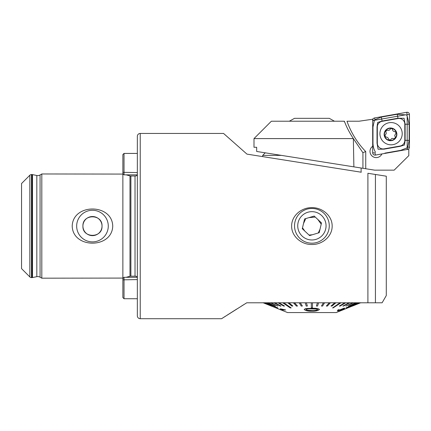 <?xml version="1.0" encoding="UTF-8"?>
<svg xmlns="http://www.w3.org/2000/svg" width="431" height="431" viewBox="0 0 431 431"><rect width="100%" height="100%" fill="white"/><g stroke="black" fill="none" stroke-linecap="round" stroke-linejoin="round"><path stroke-width="0.65" d="M123.255 278.081L41.812 278.184L40.072 277.181A4.633 4.633 0 0 0 36.818 276.659L36.818 175.498A4.633 4.633 0 0 0 40.072 174.975L41.812 173.973L123.255 174.076L122.867 173.688L122.867 154.578L124.026 153.42L124.026 174.846L137.344 174.846L126.121 174.846L129.99 175.88A3.475 3.475 0 0 0 130.889 175.999L135.027 175.999A3.475 3.475 0 0 0 137.344 175.115M311.899 207.667C301.759 207.376 291.523 215.543 291.631 226.07C291.518 236.641 301.781 244.781 311.899 244.496C322.027 244.77 332.231 236.667 332.161 226.124C332.296 215.532 322.016 207.376 311.899 207.667M246.963 154.126L223.565 133.448L246.963 154.126L361.264 172.228M108.278 226.081A15.807 15.807 0 0 0 92.471 210.274A15.807 15.807 0 0 0 76.664 226.081A15.807 15.807 0 0 0 92.471 241.888A15.807 15.807 0 0 0 108.278 226.081M102.023 226.081A9.552 9.552 0 0 0 92.471 216.529A9.552 9.552 0 0 0 82.919 226.081C82.321 238.418 102.621 238.397 102.023 226.081C102.616 213.754 82.337 213.744 82.919 226.081A9.552 9.552 0 0 0 92.471 235.633A9.552 9.552 0 0 0 102.023 226.081M72.209 226.081C72.877 203.254 112.173 203.373 112.733 226.081C112.114 248.865 72.774 248.811 72.209 226.081M36.818 276.659L32.492 277.559A2.317 2.317 0 0 1 32.023 277.607L31.485 277.607A2.317 2.317 0 0 1 29.847 276.928L21.55 268.632L21.55 183.525L29.847 175.228A2.317 2.317 0 0 1 31.485 174.555L32.023 174.555A2.317 2.317 0 0 1 32.492 174.603L36.818 175.498M140.237 133.448A2.893 2.893 0 0 0 137.344 136.341L137.344 315.815A2.893 2.893 0 0 0 140.237 318.714L140.237 133.448L223.565 133.448M126.121 277.311L129.99 276.276A3.475 3.475 0 0 1 130.889 276.158L135.027 276.158A3.475 3.475 0 0 1 137.344 277.041M122.867 278.184L122.867 173.973M41.812 278.184L41.812 173.973M361.097 302.794L382.114 302.794L386.289 295.553L386.289 176.193L367.907 173.284L367.907 302.794L246.742 302.794L221.577 318.714L140.237 318.714M375.428 174.474L375.428 302.794C384.21 302.794 384.21 302.794 375.428 302.794L378.477 302.794M361.097 302.848L360.672 302.794M221.577 318.714L225.661 316.095M227.202 315.109L237.039 308.865M241.511 306.053L243.941 304.534M122.867 173.645L124.026 174.846M122.867 297.579L122.867 278.469L124.026 277.311L124.026 298.737L122.867 297.579M289.303 121.224L294.529 118.331L329.262 118.331L334.488 121.224M322.199 235.531A14.158 14.158 0 0 0 321.607 215.516A14.158 14.158 0 0 0 301.592 216.109A14.158 14.158 0 0 0 302.185 236.123A14.158 14.158 0 0 0 322.199 235.531M324.538 237.729A17.369 17.369 0 0 0 323.81 213.178A17.369 17.369 0 0 0 299.254 213.905A17.369 17.369 0 0 0 299.981 238.456A17.369 17.369 0 0 0 324.538 237.729M321.499 222.935L314.204 216.06L304.598 218.943L302.293 228.699L309.587 235.579L319.193 232.697L321.499 222.935M265.248 152.822L262.684 155.386L281.416 155.386M317.685 309.523C316.521 310.368 314.592 310.729 311.899 310.6L307.319 310.261M319.425 309.442C318.186 310.713 315.675 311.301 311.899 311.198L311.796 311.198C307.987 311.301 305.444 310.708 304.178 309.426L305.627 308.596L311.899 308.407C315.621 308.149 318.126 308.494 319.425 309.442L319.425 309.388C318.116 308.434 315.605 308.09 311.899 308.348L305.627 308.537L304.178 309.426M311.802 310.654L311.899 310.654C314.592 310.783 316.521 310.428 317.685 309.582L316.656 309.059L311.802 308.946C309.119 308.741 307.158 308.952 305.913 309.577C307.12 310.422 309.081 310.783 311.802 310.654L311.802 310.6M311.317 302.794L311.317 307.912L311.899 307.917L312.475 307.912L312.475 302.794M282.758 302.794L290.246 307.912L291.178 307.912L283.695 302.729M265.329 302.794L275.01 306.673M358.102 302.794L346.174 307.917L358.463 302.794M340.097 302.794L332.613 307.912L333.082 307.917L341.034 302.794M338.798 309.679L339.908 309.943L344.681 308.219L344.159 308.1L339.908 309.889L338.798 309.62L337.597 310.175L338.798 309.62M338.701 310.39L337.376 311.004L338.701 310.449L337.597 310.175M281.287 310.04L287.579 312.572L336.212 312.572L341.928 310.272M340.005 302.794L335.054 306.182M358.102 302.729L345.991 307.853L358.102 302.729M360.537 302.794L352.45 306.053L360.537 302.729M359.696 302.794L351.739 306.053L359.696 302.729M355.78 302.794L348.453 306.053L355.78 302.729M352.768 302.794L345.926 306.053L352.768 302.729M349.11 302.794L342.866 306.053L349.11 302.729M344.859 302.794L339.316 306.053L344.859 302.729M332.613 307.912L340.097 302.729M334.887 302.794L330.981 306.053L334.887 302.729M329.311 302.794L326.332 306.053L329.311 302.729M323.465 302.794L321.451 306.053L323.465 302.729M317.437 302.794L316.419 306.053L317.437 302.729M306.355 302.729L307.373 305.988L306.355 302.794M300.326 302.729L302.341 305.988L300.326 302.794M294.481 302.729L297.46 305.988L294.481 302.794M288.905 302.729L292.811 305.988L288.905 302.794M278.932 302.729L284.476 305.988L278.932 302.794M274.687 302.729L280.926 305.988L274.687 302.794M271.024 302.729L277.866 305.988L271.024 302.794M268.012 302.729L275.344 305.988L268.012 302.794M265.69 302.729L277.801 307.853M264.095 302.729L272.053 305.988L264.095 302.794M263.255 302.729L271.341 305.988L263.255 302.794M268.217 303.801L267.419 303.462M283.431 309.652L279.811 309.463L283.431 309.711L280.339 308.779L285.656 309.959L281.017 309.959L271.341 306.037M285.656 309.959L280.339 308.779M339.316 306.053L340.161 306.053L345.705 302.794M348.453 306.053L356.275 302.794M345.926 306.053L353.388 302.794M342.866 306.053L343.604 306.053L349.848 302.794M351.739 306.053L359.912 302.794M360.612 302.794L352.526 306.053L360.612 302.794M263.88 302.794L272.053 306.053M271.266 306.053L263.185 302.794L271.341 306.053M267.516 302.794L275.344 306.053M278.087 302.794L283.63 306.053L284.476 306.053M273.949 302.794L280.188 306.053L280.926 306.053M270.404 302.794L277.866 306.053M277.801 307.912L265.69 302.794M287.892 302.794L291.792 306.053L292.811 306.053M305.207 302.794L306.225 306.053L307.373 306.053M299.206 302.794L301.221 306.053L302.341 306.053M293.403 302.794L296.388 306.053L297.46 306.053M291.178 307.912L283.695 302.794M330.981 306.053L331.999 306.053L335.9 302.794M326.332 306.053L327.409 306.053L330.388 302.794M321.451 306.053L322.571 306.053L324.586 302.794M316.419 306.053L317.566 306.053L318.584 302.794M344.681 308.219L343.205 309.781L342.219 310.185L337.376 311.004M343.502 308.655L342.51 309.857L340.425 309.954M342.51 309.916L343.502 308.715L340.425 310.013L342.51 309.857M321.203 224.201L317.938 219.578M320.017 229.2L318.283 232.972M309.043 235.062L312.303 234.76M304.755 231.021L302.497 227.827M303.521 223.506L305.789 218.582M315.255 217.052L308.984 217.628M381.893 153.942A6.223 6.217 180 0 1 370.277 153.231A6.223 6.217 180 0 1 372.686 146.271A6.223 6.217 180 0 0 374.911 157.46A6.223 6.217 180 0 0 381.893 153.942M372.934 119.188L359.055 121.224L346.993 121.224A83.948 83.835 0 0 0 365.741 151.599L362.934 152.606L362.934 168.295L353.878 166.862L353.361 138.593L253.999 138.593L253.999 147.278L256.666 147.278L256.666 151.464L353.878 166.862M407.958 149.309L408.798 149.164L408.798 155.645L394.166 170.148L374.631 170.148L362.934 168.295M253.999 138.593L271.368 121.224L344.374 121.224L344.719 122.118C346.686 127.35 349.568 132.84 353.361 138.593L362.751 152.504M408.798 149.164L408.48 149.029M372.756 118.961L372.756 119.656M372.756 120.61L406.024 114.748L407.176 115.718L407.176 149.449M402.215 133.685A11.147 11.131 0 0 0 391.068 122.555A11.147 11.131 0 0 0 379.921 133.685A11.147 11.131 0 0 0 391.068 144.816A11.147 11.131 0 0 0 402.215 133.685M382.103 121.321A5.792 5.781 0 0 0 377.319 127.016L377.319 143.162A5.792 5.781 0 0 0 384.113 148.851L400.033 146.05A5.792 5.781 0 0 0 404.817 140.355L404.817 124.209A5.792 5.781 0 0 0 398.023 118.52L382.103 121.321L382.055 121.046L377.626 122.463L377.028 127.021L377.319 127.016M374.598 117.943A2.317 2.311 0 0 0 372.686 120.222L372.686 152.806A2.317 2.311 0 0 0 375.406 155.085L407.537 149.428A2.317 2.311 0 0 0 409.45 147.149L409.45 114.565A2.317 2.311 0 0 0 406.735 112.286L374.598 117.943L374.9 119.683L381.349 117.06L397.269 114.258L405.436 114.851M406.632 115.249L407.133 114.635L409.45 114.565M407.176 116.268L409.159 124.22L409.159 140.366L407.731 147.197L407.236 147.79L400.787 150.327L384.867 153.134M375.509 152.288C373.898 149.498 373.057 146.459 372.977 143.167L372.977 127.021L374.404 120.276L374.862 120.174L374.9 119.683M377.028 127.021L377.028 143.167L378.068 149.223L384.161 149.148L400.087 146.346L404.51 144.988L405.108 140.366L405.108 124.22L404.068 118.277L397.975 118.239L398.023 118.52M390.066 140.161L391.962 138.399L394.559 138.55L395.346 137.43L394.704 135.496L396.191 132.737L394.801 131.568C393.503 131.557 392.749 130.9 392.544 129.607C391.962 128.26 391.197 128.142 390.238 129.252L389.058 130.334L387.404 130.221L385.675 131.277L386.316 133.233L384.829 135.964L386.219 137.144C387.517 137.182 388.272 137.839 388.471 139.111L390.066 140.161M396.504 132.198A6.368 6.357 0 0 0 388.353 128.368A6.368 6.357 0 0 0 384.517 136.503A6.368 6.357 0 0 0 392.668 140.334A6.368 6.357 0 0 0 396.504 132.198M388.45 128.637A6.077 6.072 0 0 0 384.791 136.406A6.077 6.072 0 0 0 392.571 140.064A6.077 6.072 0 0 0 396.229 132.295A6.077 6.072 0 0 0 388.45 128.637M29.847 276.928L29.847 175.228M135.027 276.158L135.027 175.999M130.889 276.158L130.889 175.999M129.99 276.276L129.99 175.88M40.072 277.181L40.072 174.975M32.492 277.559L32.492 174.603M32.023 277.607L32.023 174.555M31.485 277.607L31.485 174.555M137.344 172.572L122.867 172.325M137.344 279.59L122.867 279.838M365.741 151.599L365.741 168.742M344.719 122.118L344.008 121.224M407.731 147.197L409.45 147.149M407.236 147.79L407.537 149.428M372.686 152.806L375.002 152.876L375.406 155.085M407.133 114.635L406.735 112.286M374.404 120.276L372.686 120.222M397.269 114.258L397.975 118.239L382.055 121.046L381.349 117.06M409.159 124.22L404.817 124.209M409.159 140.366L404.817 140.355M400.087 146.346L400.033 146.05M384.161 149.148L384.113 148.851M377.028 143.167L377.319 143.162M137.344 153.42L124.026 153.42M137.344 298.737L124.026 298.737M137.344 277.311L124.026 277.311M361.108 172.206L361.108 168.009M262.684 156.615L262.684 155.386M343.297 309.722L352.45 306.037"/></g></svg>
